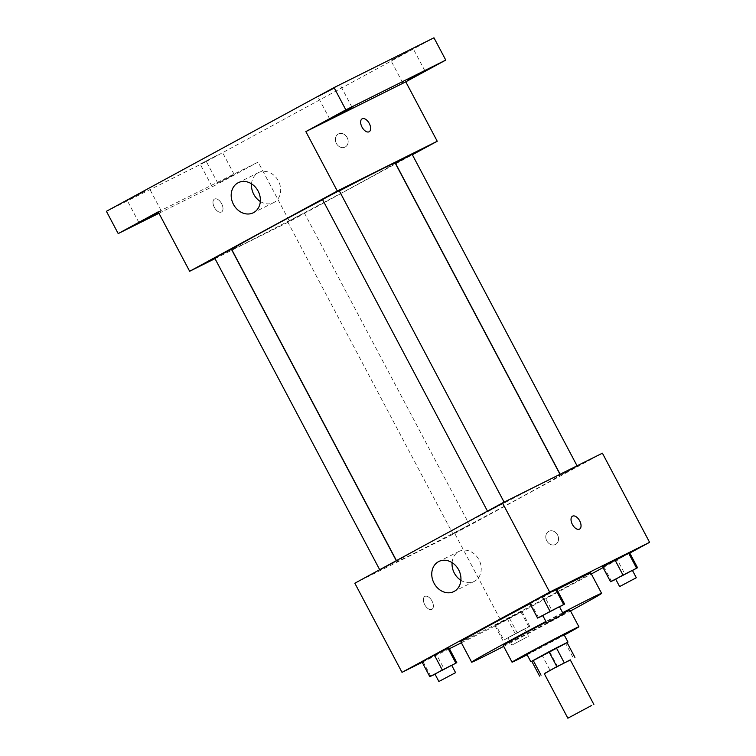 <?xml version="1.0" encoding="UTF-8"?>
<svg xmlns="http://www.w3.org/2000/svg" width="756" height="756" viewBox="0 0 756 756"><rect width="100%" height="100%" fill="white"/><g stroke="black" fill="none" stroke-linecap="round" stroke-linejoin="round"><path stroke-width="0.57" stroke-dasharray="3.78 2.83" d="M570.27 659.865L544.263 673.634M544.329 673.757L570.345 660.016M557.701 666.896L549.839 652.041L565.62 643.46L573.483 658.315M567.047 642.562L565.62 643.46M549.839 652.041L542.439 655.924L550.302 670.78M531.751 661.245L542.439 655.924M531.799 661.339L567.104 642.647M564.042 634.634L526.894 654.299M527.14 654.762A37.828 0.624 152.1 0 0 564.203 635.135A37.828 0.624 152.1 0 0 564.278 635.097M503.194 645.454A37.828 0.624 152.1 0 0 521.073 636.609A37.828 0.624 152.1 0 0 555.358 618.427A37.828 0.624 152.1 0 0 570.043 610.064M563.003 613.362A37.828 0.624 152.1 0 0 546.201 622.018M562.662 612.719A73.53 1.21 152.1 0 0 545.917 621.489M503.676 646.371A73.53 1.21 152.1 0 0 570.534 610.971M590.786 572.925A73.53 1.21 -27.9 0 1 562.228 589.189A73.53 1.21 -27.9 0 1 495.586 624.532A73.53 1.21 -27.9 0 1 460.82 641.74M530.003 603.751A73.53 1.21 -27.9 0 1 556.964 589.642M495.945 625.212L521.886 611.443L494.878 625.467L521.886 611.443L494.878 625.467L495.945 625.212L503.817 640.067L529.748 626.299L503.817 640.067M430.873 676.412L423.01 661.557L421.933 661.802L448.941 647.788L436.505 654.545L444.377 669.4L451.738 665.393M422.198 662.294L449.433 648.724M461.368 642.78L501.937 622.566L591.343 573.974M603.052 567.605L629.786 553.08M611.604 581.477L603.742 566.631L602.664 566.877L629.672 552.863L617.236 559.62L625.108 574.475L632.47 570.468M538.659 617.822L530.797 602.967L529.729 603.222L556.728 589.207L544.301 595.964L552.163 610.82L559.534 606.813M354.829 583.226L454.743 533.443L501.937 622.566M454.743 533.443L602.4 453.184M557.55 534.955A7.352 6.124 -116.5 0 0 548.894 531.298A7.352 6.124 -116.5 0 0 546.683 540.606A7.352 6.124 -116.5 0 0 555.452 544.462A7.352 6.124 -116.5 0 0 557.55 534.955A7.352 6.124 -116.5 0 0 548.884 531.298A7.352 6.124 -116.5 0 0 546.683 540.616A7.352 6.124 -116.5 0 0 555.443 544.462A7.352 6.124 -116.5 0 0 557.55 534.955M546.286 481.421A92.459 1.521 -27.9 0 1 560.328 474.938A92.459 1.521 -27.9 0 1 479.323 519.542A92.459 1.521 -27.9 0 1 396.9 561.472A92.459 1.521 -27.9 0 1 454.328 529.417A92.459 1.521 -27.9 0 1 546.286 481.421M395.161 561.906L379.899 570.09L395.161 561.906M468.106 525.571L452.844 533.745L468.106 525.571M575.892 466.981L560.631 475.165L575.892 466.981M489.123 510.839L504.384 502.664L489.123 510.839M431.818 609.393A7.352 4.073 61.5 0 0 431.893 609.355A7.352 4.073 61.5 0 0 431.959 600.954A7.352 4.073 61.5 0 0 424.872 596.437A7.352 4.073 61.5 0 0 424.768 604.772A7.352 4.073 61.5 0 0 431.818 609.393A7.352 4.073 61.5 0 0 431.893 609.355A7.352 4.073 61.5 0 0 431.959 600.954A7.352 4.073 61.5 0 0 424.872 596.427A7.352 4.073 61.5 0 0 424.777 604.772A7.352 4.073 61.5 0 0 431.827 609.393M579.54 529.106L579.55 529.106A7.352 4.073 -118.5 0 1 579.54 529.106A7.352 4.073 -118.5 0 1 572.462 524.588A7.352 4.073 -118.5 0 1 572.519 516.187A7.352 4.073 -118.5 0 1 572.519 516.178L572.519 516.187M452.088 562.625A16.812 14.005 63.5 0 1 459.138 551.37A16.812 14.005 63.5 0 1 478.935 559.723A16.812 14.005 63.5 0 1 474.135 581.458A16.812 14.005 63.5 0 1 460.895 580.306M395.161 162.994A92.459 1.521 -27.9 0 1 314.156 207.598A92.459 1.521 -27.9 0 1 231.733 249.518M322.595 199.707A92.459 1.521 -27.9 0 1 339.331 190.928M322.519 199.556L339.217 190.71M302.939 213.617L287.667 221.801L302.939 213.617M412.162 154.375L395.464 163.211M231.43 249.3L214.732 258.136M232.064 250.141L289.576 221.489L395.615 163.854M395.757 163.778L412.36 154.753M214.997 258.647L231.912 250.217M106.407 211.311L206.331 161.519L218.125 183.802L258.117 162.067L289.576 221.489M206.331 161.519L433.963 37.8M347.155 137.583A7.352 6.124 -116.5 0 0 338.499 133.925A7.352 6.124 -116.5 0 0 336.288 143.243A7.352 6.124 -116.5 0 0 345.057 147.099A7.352 6.124 -116.5 0 0 347.155 137.583A7.352 6.124 -116.5 0 0 338.49 133.935A7.352 6.124 -116.5 0 0 336.288 143.243A7.352 6.124 -116.5 0 0 345.048 147.099A7.352 6.124 -116.5 0 0 347.155 137.592M158.193 211.85L258.117 162.067M221.423 212.03A7.352 4.073 61.5 0 0 221.499 211.992A7.352 4.073 61.5 0 0 221.565 203.591A7.352 4.073 61.5 0 0 214.477 199.074A7.352 4.073 61.5 0 0 214.373 207.409A7.352 4.073 61.5 0 0 221.423 212.03A7.352 4.073 61.5 0 0 221.508 211.992A7.352 4.073 61.5 0 0 221.565 203.581A7.352 4.073 61.5 0 0 214.477 199.064A7.352 4.073 61.5 0 0 214.383 207.409A7.352 4.073 61.5 0 0 221.432 212.03M369.155 131.742L369.155 131.742A7.352 4.073 -118.5 0 1 362.067 127.225A7.352 4.073 -118.5 0 1 362.124 118.815A7.352 4.073 -118.5 0 1 362.133 118.815L362.133 118.815M251.521 183.831A16.812 14.005 63.5 0 1 258.571 172.566A16.812 14.005 63.5 0 1 278.378 180.93A16.812 14.005 63.5 0 1 273.568 202.665A16.812 14.005 63.5 0 1 260.338 201.512M216.849 183.604L234.237 174.598L216.849 183.604M158.429 212.294L161.293 210.933L158.562 212.54M158.949 213.286L218.125 183.802M144.594 191.448L127.206 200.453L144.594 191.448M335.324 87.781L317.936 96.796L335.324 87.781M408.259 51.436L390.88 60.452L408.259 51.436M217.539 155.103L200.151 164.109L217.539 155.103M542.836 615.658L552.163 610.82M559.44 606.643L542.742 615.488M530.797 602.967L544.301 595.964M435.04 674.239L444.377 669.4M451.653 665.233L434.955 674.068M423.01 661.557L436.505 654.545M615.771 579.313L625.108 574.475M632.385 570.308L615.686 579.143M603.742 566.631L617.236 559.62M523.161 629.55L507.9 637.733L523.161 629.55M509.45 618.2L517.312 633.055M521.886 611.443L529.748 626.299M520.808 611.698L528.68 626.554M507.314 618.71L515.176 633.566M494.878 625.467L502.74 640.323M527.093 636.977L511.831 645.161L527.093 636.977M459.138 551.37L438.858 561.472M474.135 581.458L453.846 591.57M396.446 560.602L396.9 561.472M559.998 474.314L560.328 474.938M504.384 502.664L504.12 502.154M287.667 221.801L452.844 533.745M304.366 212.956L469.542 524.91M560.139 474.239L560.631 475.165M577.064 465.809L577.329 466.32M396.295 560.678L396.598 561.245M258.571 172.566L238.291 182.678M273.568 202.665L253.288 212.767M234.237 174.598L222.434 152.315M211.954 186.392L200.151 164.109M424.957 70.932L413.163 48.649M402.674 82.735L390.88 60.452M352.012 107.276L340.219 84.993M329.729 119.079L317.936 96.796M161.293 210.933L149.499 188.66M139.009 222.736L127.206 200.453M507.9 637.733L511.831 645.161M524.598 628.888L528.529 636.316"/><path stroke-width="1.13" d="M591.627 705.461L567.86 718.2L591.627 705.461M567.86 718.2L544.263 673.634L553.401 668.54L570.27 659.865L593.857 704.431M531.751 661.245L539.614 676.1L531.751 661.245L548.969 651.757L556.832 666.612L544.329 673.757M570.345 660.016L556.832 666.612M574.91 657.408L567.047 642.553L556.369 647.873L564.231 662.728M548.969 651.757L556.369 647.873M567.104 642.647L531.799 661.339M530.825 661.727L526.894 654.299L539.945 647.023L564.042 634.634L567.973 642.061M533.178 660.338L541.05 675.193M564.278 635.097A37.828 0.624 152.1 0 0 578.898 626.771A37.828 0.624 152.1 0 0 545.18 643.923A37.828 0.624 152.1 0 0 512.039 662.171A37.828 0.624 152.1 0 0 527.14 654.762M578.898 626.771L570.043 610.064A37.828 0.624 152.1 0 0 563.003 613.362M546.201 622.018A37.828 0.624 152.1 0 0 503.194 645.454L512.039 662.171M570.534 610.971A73.53 1.21 152.1 0 0 573.039 609.61A73.53 1.21 152.1 0 0 601.606 593.356A73.53 1.21 152.1 0 0 562.662 612.719M545.917 621.489A73.53 1.21 152.1 0 0 471.64 662.162A73.53 1.21 152.1 0 0 503.676 646.371M471.64 662.162L460.82 641.74A73.53 1.21 -27.9 0 1 530.003 603.751M556.964 589.642A73.53 1.21 -27.9 0 1 579.625 578.085A73.53 1.21 -27.9 0 1 590.786 572.925L601.606 593.356M451.738 665.393L456.804 662.643L448.941 647.788L434.369 655.046L421.933 661.802L429.805 676.658L435.04 674.239M629.786 553.08L649.593 542.317L549.669 592.099L402.012 672.349L422.198 662.294M449.433 648.724L461.368 642.78M591.343 573.974L603.052 567.605M632.47 570.468L637.535 567.718L629.672 552.863L615.1 560.12L602.664 566.877L610.536 581.733L615.771 579.313M559.534 606.813L564.6 604.063L556.728 589.207L542.156 596.465L529.729 603.222L537.592 618.077L542.836 615.658M402.012 672.349L354.829 583.226L502.485 502.967L602.4 453.184L649.593 542.317M502.485 502.967L549.669 592.099M458.656 569.835A16.812 14.005 63.5 0 1 453.846 591.57A16.812 14.005 63.5 0 1 433.821 582.763A16.812 14.005 63.5 0 1 438.858 561.472A16.812 14.005 63.5 0 1 458.656 569.835M572.519 516.178A7.352 4.073 -118.5 0 1 572.594 516.15A7.352 4.073 -118.5 0 1 579.644 520.761A7.352 4.073 -118.5 0 1 579.55 529.106A7.352 4.073 -118.5 0 1 572.462 524.588A7.352 4.073 -118.5 0 1 572.528 516.178A7.352 4.073 -118.5 0 1 572.594 516.14A7.352 4.073 -118.5 0 1 579.644 520.761A7.352 4.073 -118.5 0 1 579.55 529.106M460.895 580.306A16.812 14.005 63.5 0 1 452.088 562.625M339.331 190.928A92.459 1.521 -27.9 0 1 381.118 169.476A92.459 1.521 -27.9 0 1 395.161 162.994L559.998 474.314M396.446 560.602L231.733 249.518A92.459 1.521 -27.9 0 1 322.595 199.707M504.12 502.154L339.217 190.71L330.797 195.001L322.519 199.556L487.488 511.122M560.139 474.239L395.464 163.211L410.725 155.037L412.162 154.375L577.064 465.809M379.692 569.703L214.732 258.136L220.601 254.866L231.43 249.3L396.295 560.678M412.36 154.753L437.233 141.24L337.308 191.022L189.652 271.272L214.997 258.647M345.842 109.866L334.048 87.583L433.963 37.8L445.766 60.083L345.842 109.866L305.849 131.601L337.308 191.022M437.233 141.24L405.774 81.818L445.766 60.083M334.048 87.583L106.407 211.311L118.201 233.585L158.949 213.286M189.652 271.272L158.193 211.85L118.201 233.585M258.089 191.032A16.812 14.005 63.5 0 1 253.288 212.767A16.812 14.005 63.5 0 1 233.254 203.969A16.812 14.005 63.5 0 1 238.291 182.678A16.812 14.005 63.5 0 1 258.089 191.032M405.774 81.818L305.849 131.601M362.133 118.815A7.352 4.073 -118.5 0 1 362.2 118.777A7.352 4.073 -118.5 0 1 369.249 123.398A7.352 4.073 -118.5 0 1 369.155 131.742A7.352 4.073 -118.5 0 1 362.067 127.216A7.352 4.073 -118.5 0 1 362.133 118.815A7.352 4.073 -118.5 0 1 362.2 118.777A7.352 4.073 -118.5 0 1 369.249 123.398A7.352 4.073 -118.5 0 1 369.155 131.742M260.338 201.512A16.812 14.005 63.5 0 1 251.521 183.831M158.562 212.54L139.009 222.736L158.429 212.294M407.569 79.947L424.957 70.932L407.569 79.947M334.634 116.292L352.012 107.276L334.634 116.292M564.6 604.063L537.592 618.077M546.673 622.916L542.742 615.488L548.61 612.209L559.44 606.643L563.371 614.07L546.673 622.916L563.371 614.07M556.728 589.207L555.66 589.453L563.522 604.309M555.66 589.453L542.156 596.465L550.028 611.32M542.156 596.465L529.729 603.222M456.804 662.643L429.805 676.658M438.886 681.496L434.955 674.068L440.824 670.799L451.653 665.233L455.584 672.66L438.886 681.496L455.584 672.66M448.941 647.788L447.873 648.043L455.736 662.899M447.873 648.043L434.369 655.046L442.232 669.901M434.369 655.046L421.933 661.802M637.535 567.718L610.536 581.733M619.618 586.571L615.686 579.143L621.555 575.874L632.385 570.308L636.316 577.735L619.618 586.571L636.316 577.735M629.672 552.863L628.605 553.108L636.467 567.964M628.605 553.108L615.1 560.12L622.963 574.976M615.1 560.12L602.664 566.877M567.047 642.553L574.919 657.408"/></g></svg>
